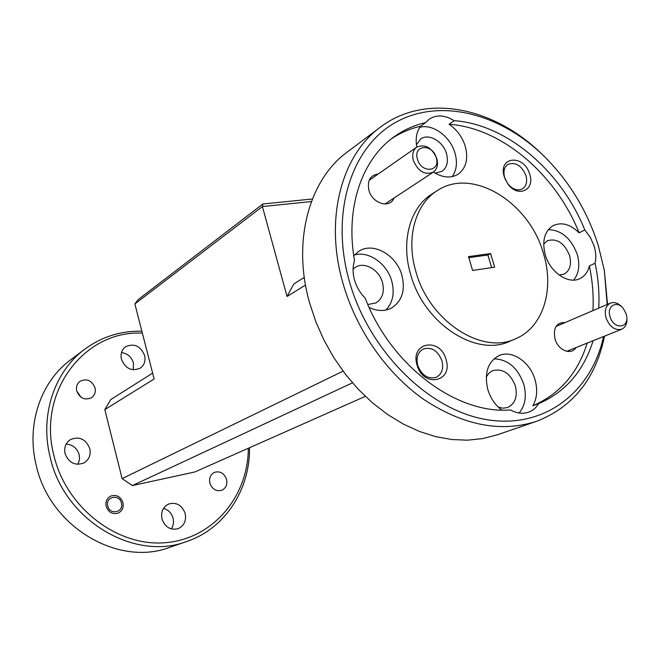 <?xml version="1.0" encoding="UTF-8"?>
<svg xmlns="http://www.w3.org/2000/svg" width="660" height="660" viewBox="0 0 660 660"><rect width="100%" height="100%" fill="white"/><g stroke="black" fill="none" stroke-linecap="round" stroke-linejoin="round"><path stroke-width="0.99" d="M121.407 502.986C119.41 493.54 105.113 496.675 107.761 506.047C109.799 515.567 124.105 512.284 121.407 502.986M626.15 313.846L623.345 308.575C616.819 299.887 606.4 306.19 610.063 316.775C613.519 329.332 628.856 328.779 626.703 316.322L626.15 313.846M626.703 316.322L626.843 317.394C627.421 323.342 625.705 327.294 621.695 329.249C614.938 330.693 609.733 326.931 606.062 317.963C604.255 310.695 605.69 305.745 610.376 303.121C614.592 301.661 618.684 303.196 622.66 307.733L623.345 308.575M436.219 157.591C432.49 143.253 412.813 144.779 417.458 159.217C421.294 173.753 440.946 171.872 436.219 157.591M413.383 160.586C411.865 154.58 412.987 150.084 416.74 147.114C425.23 143.764 431.92 147.576 436.805 158.548C438.364 164.678 437.184 169.224 433.273 172.194C424.834 175.354 418.209 171.484 413.383 160.586M504.289 176.798L507.54 183.447C517.25 198.272 535.375 190.476 529.716 174.273C524.23 153.937 497.549 156.23 504.289 176.798M507.449 183.315C512.308 189.346 517.308 191.218 522.439 188.933C526.375 186.202 527.538 181.731 525.921 175.519C521.54 165.487 515.559 161.766 507.986 164.356C504.19 167.095 503.077 171.526 504.653 177.639L505.692 180.337M417.046 365.038C423.06 388.228 453.428 382.041 446.044 359.56C440.311 336.847 409.885 342.136 417.046 365.038M417.714 365.368C421.74 375.4 427.886 379.385 436.153 377.33C441.829 374.212 443.767 368.692 441.969 360.781C437.861 350.633 431.623 346.706 423.266 348.983C417.821 352.143 415.965 357.604 417.714 365.368M378.205 174.009C370.186 175.213 367.092 180.634 368.907 190.261C372.207 203.635 390.052 208.956 394.078 197.967M565.174 322.517C556.413 322.385 553.022 327.88 555.002 338.992C558.063 350.353 571.271 355.674 575.965 347.581M435.171 173.151L441.977 171.369C447.034 167.557 448.553 161.692 446.523 153.772C443.223 141.38 428.579 132.924 420.676 139.021L416.443 144.738M433.455 172.07C442.538 177.771 450.714 178.513 457.99 174.298C466.1 168.267 468.517 158.92 465.251 146.256C462.264 136.925 456.868 129.599 449.039 124.261C501.773 127.867 555.72 174.356 579.134 232.84L584.793 229.96C561.231 171.179 507.078 124.393 454.179 120.673C444.873 114.956 436.54 114.46 429.198 119.188L425.642 122.628C414.067 125.235 403.441 130.045 393.756 137.032C361.762 159.745 345.139 208.148 354.527 260.494C352.613 266.541 352.605 273.042 354.502 279.997C356.524 286.943 360.071 292.966 365.145 298.064C390.86 365.78 456.736 414.579 510.436 409.909C516.722 413.383 522.761 414.142 528.544 412.195C532.768 410.644 536.135 407.806 538.642 403.664C565.488 392.048 583.638 371.068 593.101 340.717M452.24 176.616C456.662 170.255 457.578 162.401 454.987 153.054C450.433 136.546 432.795 123.502 419.81 127.347M367.81 304.499L375.928 302.948C382.486 298.666 384.664 291.86 382.478 282.521C379.203 269.759 364.485 261.335 355.476 267.259L353.092 269.107M369.121 307.445C377.173 311.281 384.615 311.479 391.438 308.047C401.989 301.274 405.496 290.408 401.948 275.443C396.685 255.098 373.18 241.618 358.9 251.229L353.76 255.758M385.951 310.027C392.857 302.618 394.796 292.999 391.768 281.168C387.139 263.695 368.684 250.602 354.42 254.991M498.399 407.22L503.143 408.21L507.639 407.492C515.212 403.697 517.77 396.47 515.32 385.803C510.337 373.346 502.829 368.28 492.781 370.606L489.01 373.106L486.238 377.008M538.642 403.664L532.859 405.751C537.058 398.269 537.776 389.582 535.012 379.69C530.087 361.944 511.995 349.618 499.1 355.567C487.822 361.705 484.06 373.024 487.814 389.524C490.479 398.161 495.124 405.001 501.74 410.041M519.148 413.02C525.31 405.397 526.828 395.736 523.702 384.054C517.72 367.711 507.812 359.304 493.977 358.834M559.226 275.096L564.11 274.139C569.992 270.6 571.791 264.346 569.514 255.362C564.25 242.905 556.875 238.029 547.371 240.751L543.667 244.06M598.744 308.113C599.536 293.411 598.315 278.446 595.081 263.224C596.285 257.837 595.963 252.087 594.107 245.965L590.329 237.386L584.793 229.96M595.081 263.224L589.355 265.93C587.837 272.036 584.661 276.276 579.835 278.644C568.326 284.617 550.176 272.324 545.284 254.925C541.786 240.999 544.426 231.206 553.212 225.563C561.718 221.818 570.356 224.243 579.134 232.84M573.639 280.087C578.977 273.488 580.165 264.875 577.187 254.248C571.114 238.309 561.495 230.092 548.328 229.614M437.299 190.624L432.118 193.908C410.248 207.24 400.661 240.842 410.578 274.205C423.646 323.582 476.421 357.753 510.172 341.113L515.798 338.671C543.345 327.17 554.746 289.154 543.345 253.176C529.237 202.199 472.271 166.947 437.299 190.624C415.371 203.989 405.793 237.748 415.792 271.293C428.967 320.95 481.965 355.361 515.798 338.671M81.023 397.221L76.783 391.099M95.032 387.849C95.89 392.073 94.702 395.373 91.484 397.749C84.769 400.57 79.86 398.318 76.758 391C75.925 386.884 77.047 383.633 80.107 381.249C86.881 378.238 91.855 380.432 95.032 387.849M226.561 479.391C227.543 484.531 225.959 488.161 221.818 490.273C216.2 491.651 212.223 489.274 209.888 483.136C208.931 478.079 210.457 474.482 214.459 472.345C220.143 470.827 224.177 473.179 226.561 479.391M122.966 502.639C123.824 507.466 122.248 510.947 118.231 513.084C112.489 514.66 108.479 512.432 106.186 506.401C105.344 501.683 106.854 498.234 110.715 496.064C116.531 494.332 120.607 496.518 122.966 502.639M121.489 352.588C127.504 353.422 131.488 356.87 133.444 362.95L133.304 369.814M144.631 355.476C145.777 360.938 144.309 365.17 140.225 368.173C131.728 371.679 125.466 368.692 121.44 359.238C120.335 353.933 121.712 349.784 125.557 346.772C134.137 342.986 140.498 345.881 144.631 355.476M163.531 508.39C168.35 509.792 171.526 513.059 173.052 518.207C173.976 522.151 173.407 525.723 171.336 528.924M185.179 513.521C186.475 520.748 184.115 525.806 178.101 528.685C170.42 530.426 165.049 527.191 161.997 518.974C160.735 511.937 162.97 506.946 168.704 503.992C176.525 501.98 182.02 505.156 185.179 513.521M66.14 444.139C72.74 444.601 77.088 448.115 79.183 454.682L79.472 459.715L77.88 464.359M89.801 448.66C90.989 454.938 89.059 459.69 83.985 462.924C75.133 466.067 68.813 462.949 65.043 453.56C63.896 447.496 65.695 442.843 70.438 439.585C79.431 436.062 85.882 439.09 89.801 448.66M607.167 304.499L604.354 270.534L598.249 245.38C587.177 210.623 568.895 180.683 543.386 155.554C499.802 113.273 439.882 97.705 395.67 122.347C351.524 146.759 329.975 212.528 349.189 280.748C368.643 350.79 428.645 410.083 486.404 419.587C544.302 429.421 591.393 392.32 603.553 336.526M604.552 336.121C595.732 378.683 572.995 407.104 536.341 421.402C500.833 432.754 463.328 425.452 423.819 399.49C386.603 373.387 356.004 329.53 342.82 282.785C324.373 218.732 341.517 155.306 380.341 127.198C425.7 92.59 494.447 107.176 542.248 154.456L543.386 155.554M380.341 127.198L347.292 152.023C309.161 179.668 292.034 241.048 309.499 302.602L315.785 321.626L323.961 340.114L333.902 357.761L345.427 374.278L358.355 389.375L372.463 402.831L387.486 414.422L403.194 423.992L419.314 431.417L435.584 436.606L451.745 439.527L467.56 440.179L482.798 438.587L497.244 434.833L536.341 421.402M142.37 333.151C85.107 329.901 36.853 391.33 53.955 455.755C66.363 507.969 117.455 546.868 165.148 542.71C212.974 539.038 248.218 496.394 248.325 448.247M249.538 447.711C250.123 489.349 225.25 528.569 186.854 541.456C134.359 561.767 63.904 520.253 50.094 456.926C39.583 415.173 54.607 371.258 84.876 349.123C101.887 336.699 120.879 330.726 141.875 331.204M84.876 349.123L70.554 359.873C40.837 381.628 26.029 424.52 36.193 465.201C49.533 526.878 118.355 567.188 169.917 547.272L186.854 541.456M472.593 270.427L468.509 256.616L490.603 253.555L494.67 267.209L472.593 270.427M491.642 267.647L487.88 255.016L468.823 257.664M487.88 255.016L490.603 253.555M391.306 138.889C400.307 132.858 410.066 128.642 420.593 126.258L425.642 122.628M532.859 405.751C559.647 394.168 577.772 373.271 587.251 343.06M592.936 310.604C593.744 295.977 592.548 281.086 589.355 265.93M365.326 396.363L194.89 471.949L132.363 485.57L122.117 478.624L104.816 409.588L110.731 399.589L152.642 373.131M305.506 285.062L287.059 296.505L293.774 284.031L304.285 277.398M352.448 382.841L132.363 485.57M604.354 270.534L607.522 304.342M104.816 409.588L154.151 378.98L134.871 303.947L138.196 299.566L262.87 203.989L312.394 198.99M311.404 201.556L262.408 206.555L134.871 303.947M287.059 296.505L262.408 206.555L262.87 203.989M454.179 120.673L449.039 124.261M420.593 126.258C416.534 131.728 415.28 138.658 416.831 147.048M122.117 478.624L343.06 371.143M610.376 303.121L556.009 326.461M621.695 329.249L566.692 351.301M416.74 147.114L369.146 180.337M433.273 172.194L384.862 204.031"/></g></svg>
